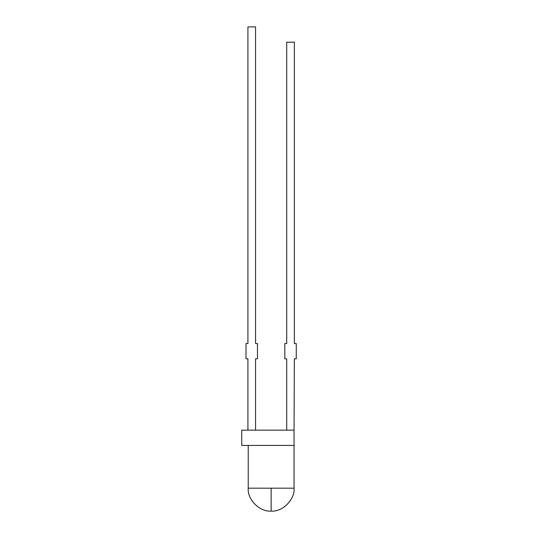 <?xml version="1.0" encoding="UTF-8"?>
<svg xmlns="http://www.w3.org/2000/svg" width="538" height="538" viewBox="0 0 538 538"><rect width="100%" height="100%" fill="white"/><g stroke="black" fill="none" stroke-linecap="round" stroke-linejoin="round"><path stroke-width="0.81" d="M271.139 511.1C259.8 512.122 247.204 499.526 248.226 488.188C247.204 499.526 259.8 512.122 271.139 511.1C282.477 512.122 295.073 499.526 294.051 488.188L271.139 488.188L271.139 511.1L271.139 488.188L248.226 488.188L294.051 488.188L294.051 430.144L241.737 430.144L241.737 445.417L241.737 430.144L294.051 430.144L294.051 445.417L241.737 445.417L294.051 445.417L294.051 488.188C295.073 499.526 282.477 512.122 271.139 511.1M248.226 445.417L248.226 488.188L248.226 445.417M247.924 343.54L247.924 26.9L247.924 343.54L246.014 343.54L246.014 358.812L247.924 358.812L247.924 430.144L247.924 358.812L246.014 358.812L246.014 343.54L247.924 343.54M255.557 26.9L255.557 343.54L255.557 26.9L247.924 26.9L255.557 26.9M255.557 358.812L255.557 430.144L255.557 358.812L257.467 358.812L257.467 343.54L255.557 343.54L257.467 343.54L257.467 358.812L255.557 358.812M294.353 42.172L294.353 343.54L294.353 42.172L286.72 42.172L286.72 343.54L286.72 42.172L294.353 42.172M294.353 358.812L294.051 430.144L294.353 358.812L296.263 358.812L296.263 343.54L294.353 343.54L296.263 343.54L296.263 358.812L294.353 358.812M286.72 430.144L286.72 358.812L286.72 430.144M286.72 343.54L284.81 343.54L284.81 358.812L286.72 358.812L284.81 358.812L284.81 343.54L286.72 343.54"/></g></svg>
